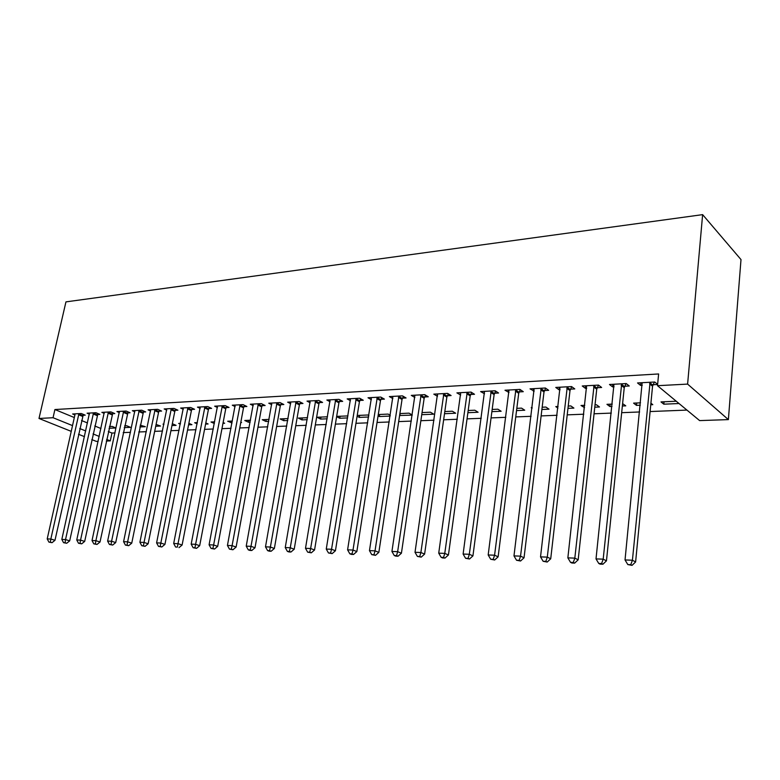 <?xml version="1.0" encoding="UTF-8"?>
<svg xmlns="http://www.w3.org/2000/svg" width="780" height="780" viewBox="0 0 780 780"><rect width="100%" height="100%" fill="white"/><g stroke="black" fill="none" stroke-linecap="round" stroke-linejoin="round"><path stroke-width="1.17" d="M108.322 431.555L111.969 433.056L115.011 432.929M123.201 432.607L130.504 432.315M138.762 431.983L146.328 431.681M154.664 431.35L162.513 431.038M170.927 430.697L179.069 430.375M187.551 430.034L195.995 429.692M204.555 429.351L213.31 429.01M221.959 428.659L231.036 428.298M239.762 427.947L249.171 427.577M257.985 427.216L267.745 426.826M276.637 426.475L286.767 426.065M295.747 425.714L306.257 425.295M315.325 424.924L326.235 424.495M335.39 424.125L346.71 423.677M355.953 423.306L367.702 422.838M377.042 422.468L389.24 421.98M398.677 421.6L411.343 421.093M420.869 420.712L434.021 420.186M443.644 419.806L457.314 419.26M467.035 418.87L481.24 418.304M491.059 417.904L505.82 417.319M515.746 416.92L531.092 416.305M541.125 415.906L557.076 415.272M567.206 414.863L583.801 414.2M594.048 413.79L611.315 413.098M621.67 412.688L639.629 411.967M650.101 411.548L686.926 410.085M111.969 433.056L110.282 440.905L106.285 441.041M98.163 441.324L96.301 441.382L91.796 439.589M74.324 417.544L54.912 409.539L658.622 373.961L657.501 385.69L699.621 420.595L728.374 419.611L741 259.574L702.624 214.636L65.949 301.88L39 418.47L53.05 417.719L72.52 425.607M124.254 427.615L130.484 427.343L126.74 425.763L124.624 425.851M97.471 414.502L99.859 414.375L95.92 412.708L87.097 413.195L89.417 414.16M155.707 426.25L160.553 426.036L156.078 424.447M127.579 412.893L130.065 412.756L126.145 411.05L116.941 411.548L119.359 412.601M188.584 424.827L191.919 424.681L188.877 423.316M180.307 424.174L178.659 423.442L180.463 423.365M159.003 411.206L161.606 411.07L157.706 409.315L148.093 409.841L150.618 410.962M222.973 423.325L224.65 423.257L223.119 422.546M214.364 423.54L211 422L214.685 421.834M191.841 409.441L194.561 409.295L190.691 407.501L180.638 408.057L183.28 409.266M250.175 422.146L248.43 422.224L244.784 420.488L250.526 420.235M226.19 407.608L229.037 407.452L225.196 405.6L214.675 406.185L217.445 407.501M287.752 420.517L283.706 420.693L280.098 418.918L288.093 418.558M262.148 405.678L265.132 405.512L261.329 403.621L250.312 404.225L253.217 405.659M327.19 418.802L320.629 419.084L317.07 417.261L327.522 416.793M299.842 403.66L302.971 403.484L299.218 401.534L287.664 402.168L290.706 403.738M368.852 415.574L367.79 414.999L357.221 415.467M368.628 417.007L359.307 417.407L357.094 416.227M339.388 401.534L342.673 401.359L338.978 399.35L326.849 400.023L330.047 401.729M412.25 414.999L409.022 413.156L399.886 413.566M412.23 415.116L399.594 415.496M380.942 399.311L384.394 399.126L380.767 397.059L368.014 397.761L371.377 399.652M444.512 413.712L455.666 413.224L452.332 411.226L444.815 411.557M424.642 396.971L428.279 396.776L424.729 394.641L411.304 395.382L414.853 397.478M491.887 411.655L501.13 411.255L497.894 409.188L492.17 409.451M470.671 394.495L474.503 394.29L471.061 392.096L456.904 392.876L460.678 395.031M541.895 409.481L549.003 409.168L545.873 407.053L542.168 407.219M532.077 408.272L531.219 407.706L532.145 407.657M519.226 391.901L523.273 391.677L519.928 389.405L504.992 390.234L509.008 392.447M594.769 407.189L599.489 406.985L596.486 404.791L595.023 404.859M584.532 407.628L581.012 405.483L584.785 405.308M570.502 389.152L574.782 388.918L571.574 386.568L555.769 387.436L559.026 389.766L560.059 389.707M650.764 404.752L652.792 404.664L650.91 403.172M640.302 405.21L636.49 405.376L633.594 403.133L640.536 402.821M624.751 386.236L629.275 385.993L626.223 383.565L609.492 384.491L612.602 386.89L614.065 386.812M81.539 420.517L87.477 422.965M94.77 425.968L100.942 428.512M657.628 384.384L654.751 382.005L637.533 382.951L640.556 385.388L642.262 385.3M657.618 384.481L653.065 384.725M679.019 403.523L663.819 404.186L661.001 401.915L676.25 401.232M597.236 387.719L601.643 387.475L598.504 385.096L582.25 385.983L585.429 388.352L586.677 388.284M622.362 405.99L625.774 405.844L622.596 403.621M612.008 406.438L609.911 406.526L606.947 404.323L612.261 404.089M544.508 390.546L548.662 390.322L545.386 388.011L530.029 388.859L534.183 391.092M567.957 408.349L573.904 408.096L570.843 405.931L568.22 406.048M557.914 408.077L555.779 406.604L558.1 406.507M494.618 393.218L498.556 393.003L495.163 390.77L480.616 391.57L484.517 393.754M516.545 410.582L524.755 410.221L521.567 408.135L516.828 408.349M447.359 395.752L451.094 395.548L447.593 393.383L433.807 394.144L437.463 396.279M467.883 412.698L478.101 412.25L474.825 410.221L468.175 410.514M402.509 398.151L406.058 397.966L402.47 395.86L389.376 396.581L392.837 398.57M421.746 414.697L433.777 414.18L430.404 412.201L422.058 412.581M359.902 400.433L363.275 400.257L359.609 398.219L347.168 398.902L350.454 400.706M390.273 415.272L388.157 414.092L378.281 414.531M390.146 416.072L379.343 416.54L378.076 415.847M319.381 402.607L322.579 402.441L318.854 400.462L307.018 401.105L310.138 402.743M347.977 415.915L336.668 416.393M347.646 417.914L339.739 418.255L336.628 416.627M280.771 404.674L283.832 404.518L280.049 402.587L268.769 403.211L271.732 404.703M307.223 419.669L301.957 419.903L298.369 418.099L307.564 417.69M243.964 406.653L246.88 406.497L243.048 404.625L232.284 405.21L235.121 406.585M268.739 421.346L265.873 421.463L262.246 419.708L269.09 419.406M208.826 408.535L211.604 408.389L207.743 406.565L197.467 407.131L200.168 408.389M240.766 422.555L241.556 422.526L240.835 422.175M232.04 422.935L227.701 421.249L232.401 421.044M175.246 410.339L177.908 410.192L174.008 408.418L164.18 408.954L166.764 410.124M205.579 424.086L208.104 423.979L205.803 422.926M197.135 423.852L194.659 422.731L197.379 422.604M143.12 412.055L145.665 411.918L141.755 410.192L132.346 410.709L134.813 411.791M171.961 425.548L176.075 425.363L172.331 423.725M163.839 424.505L163.001 424.144L163.927 424.096M112.359 413.702L114.806 413.575L110.867 411.889L101.858 412.376L104.228 413.39M139.815 426.943L145.363 426.699L140.185 425.159M82.885 415.282L85.225 415.165L81.276 413.507L72.638 413.985L74.909 414.931L74.958 413.858M109.034 428.279L115.908 427.976L112.154 426.406L109.405 426.533M79.755 428.542L85.712 430.95M93.034 433.924L99.226 436.43M106.636 439.423L110.282 440.905M39 418.47L71.234 431.36M78.487 434.265L84.464 436.654M54.912 409.539L53.05 417.719M657.501 385.69L687.609 384.101L702.624 214.636M728.374 419.611L687.609 384.101M640.819 382.765L640.556 385.388M664.043 401.778L663.819 404.186M612.875 384.306L612.602 386.89M636.724 402.997L636.49 405.376M585.712 385.798L585.429 388.352M610.155 404.177L609.911 406.526M559.318 387.241L559.026 389.766M584.308 405.337L584.054 407.648M533.647 388.654L533.344 391.141M508.677 390.029L508.365 392.476M484.37 391.365L484.048 393.783M460.707 392.71L460.385 395.05M437.599 394.407L437.336 396.289M400.189 413.556L399.877 415.652M379.675 414.473L379.343 416.54M359.639 415.36L359.307 417.407M340.08 416.237L339.739 418.255M320.97 417.085L320.629 419.084M302.299 417.924L301.957 419.903M284.056 418.733L283.706 420.693M266.224 419.533L265.873 421.463M248.781 420.313L248.43 422.224M231.728 421.073L231.368 422.965M650.081 382.258L632.424 560.225L625.033 559.952L642.145 382.697M654.391 382.024L652.548 386.227L635.612 561.951L632.424 560.225L630.767 564.681L627.812 564.564L632.053 565.364L630.767 564.681M632.053 565.364L635.612 561.951M625.033 559.952L627.812 564.564M621.679 383.819L603.184 559.163L596.017 558.899L613.977 384.238M626.057 383.575L624.234 387.728L606.46 560.859L603.184 559.163L601.604 563.55L598.738 563.443L600.054 564.115L602.92 564.223L601.604 563.55M602.92 564.223L606.46 560.859M596.017 558.899L598.738 563.443M594.087 385.34L574.821 558.129L567.859 557.875L586.609 385.749M598.523 385.106L596.729 389.181L578.175 559.806L574.821 558.129L573.31 562.458L570.531 562.351L571.876 563.014L574.655 563.121L573.31 562.458M574.655 563.121L578.175 559.806M567.859 557.875L570.531 562.351M567.284 386.812L547.287 557.125L540.53 556.881L560.011 387.212M571.721 386.675L569.995 390.595L550.719 558.782L547.287 557.125L545.844 561.385L543.143 561.288L547.219 562.048L545.844 561.385M547.219 562.048L550.719 558.782M540.53 556.881L543.143 561.288M541.222 388.235L520.543 556.15L513.981 555.906L534.144 388.625M545.659 388.196L544.001 391.96L524.043 557.788L520.543 556.15L519.168 560.352L516.535 560.255L520.572 561.005L519.168 560.352M520.572 561.005L524.043 557.788M513.981 555.906L516.535 560.255M515.873 389.63L494.569 555.204L488.183 554.97L508.999 390.01M520.318 389.678L518.719 393.296L498.127 556.822L494.569 555.204L493.243 559.348L490.698 559.25L494.676 559.991L493.243 559.348M494.676 559.991L498.127 556.822M488.183 554.97L490.698 559.25M491.215 390.985L469.316 554.278L463.115 554.053L484.517 391.355M495.661 391.102L494.12 394.602L472.933 555.886L469.316 554.278L468.058 558.373L465.572 558.275L469.511 559.007L468.058 558.373M469.511 559.007L472.933 555.886M463.115 554.053L465.572 558.275M467.22 392.311L444.766 553.39L438.731 553.166L460.697 392.662M471.666 392.486L470.184 395.869L448.441 554.97L444.766 553.39L443.557 557.427L441.148 557.329L442.621 557.963L445.029 558.051L443.557 557.427M445.029 558.051L448.441 554.97M438.731 553.166L441.148 557.329M443.849 393.588L420.888 552.513L415.019 552.298L437.502 393.939M448.305 393.832L446.862 397.098L424.613 554.083L420.888 552.513L419.728 556.501L417.388 556.413L421.229 557.125L419.728 556.501M421.229 557.125L424.613 554.083M415.019 552.298L417.388 556.413M421.093 394.836L397.644 551.675L391.93 551.46L414.911 395.177M425.548 395.128L424.154 398.297L401.417 553.225L397.644 551.675L396.542 555.604L394.261 555.516L395.772 556.13L398.053 556.218L396.542 555.604M398.053 556.218L401.417 553.225M391.93 551.46L394.261 555.516M398.921 396.055L375.024 550.846L369.466 550.641L392.896 396.386M403.377 396.396L402.031 399.467L378.846 552.376L375.024 550.846L373.971 554.726L371.748 554.639L375.502 555.331L373.971 554.726M375.502 555.331L378.846 552.376M369.466 550.641L371.748 554.639M377.305 397.244L352.999 550.046L347.587 549.841L371.436 397.566M381.771 397.625L380.465 400.608L356.85 551.558L352.999 550.046L351.994 553.878L349.82 553.79L351.37 554.395L353.535 554.473L351.994 553.878M353.535 554.473L356.85 551.558M347.587 549.841L349.82 553.79M356.236 398.404L331.549 549.257L326.264 549.071L350.512 398.716M360.701 398.824L359.434 401.719L335.429 550.758L331.549 549.257L330.584 553.039L328.468 552.962L332.134 553.634L330.584 553.039M332.134 553.634L335.429 550.758M326.264 549.071L328.468 552.962M335.692 399.535L310.635 548.496L305.497 548.311L330.106 399.838M340.158 399.994L338.92 402.802L314.555 549.988L310.635 548.496L309.719 552.23L307.661 552.152L311.288 552.825L309.719 552.23M311.288 552.825L314.555 549.988M305.497 548.311L307.661 552.152M315.647 400.637L290.257 547.755L285.246 547.57L310.196 400.93M320.112 401.125L318.903 403.865L294.206 549.227L290.257 547.755L289.37 551.45L287.372 551.372L288.951 551.947L290.959 552.025L289.37 551.45M290.959 552.025L294.206 549.227M285.246 547.57L287.372 551.372M296.078 401.71L270.387 547.033L265.493 546.858L290.764 402.002M300.553 402.226L299.374 404.888L274.365 548.486L270.387 547.033L269.539 550.68L267.589 550.602L269.178 551.177L271.138 551.255L269.539 550.68M271.138 551.255L274.365 548.486M265.493 546.858L267.589 550.602M276.988 402.763L251.004 546.322L246.226 546.156L271.791 403.046M281.453 403.309L280.312 405.902L255.002 547.765L251.004 546.322L250.195 549.929L248.284 549.851L249.893 550.426L251.794 550.495L250.195 549.929M251.794 550.495L255.002 547.765M246.226 546.156L248.284 549.851M258.346 403.786L232.089 545.639L227.438 545.464L253.266 404.06M262.811 404.352L261.69 406.887L236.116 547.063L232.089 545.639L231.319 549.198L229.457 549.12L232.928 549.764L231.319 549.198M232.928 549.764L236.116 547.063M227.438 545.464L229.457 549.12M240.133 404.781L213.632 544.966L209.089 544.801L235.18 405.054M244.598 405.376L243.506 407.843L217.678 546.37L213.632 544.966L212.891 548.476L211.078 548.408L214.519 549.042L212.891 548.476M214.519 549.042L217.678 546.37M209.089 544.801L211.078 548.408M222.339 405.766L195.614 544.303L191.178 544.148L217.503 406.029M226.804 406.38L225.742 408.788L199.68 545.707L195.614 544.303L194.912 547.784L193.138 547.716L196.541 548.34L194.912 547.784M196.541 548.34L199.68 545.707M191.178 544.148L193.138 547.716M204.955 406.712L178.016 543.67L173.686 543.504L200.226 406.975M209.41 407.345L208.377 409.705L182.101 545.044L178.016 543.67L177.343 547.102L175.607 547.033L177.343 547.102M178.981 547.648L182.101 545.044M173.686 543.504L175.607 547.033M187.96 407.648L160.826 543.036L156.595 542.89L183.339 407.901M192.416 408.301L191.393 410.602L164.921 544.411L160.826 543.036L160.183 546.439L158.496 546.37L161.821 546.975L160.183 546.439M161.821 546.975L164.921 544.411M156.595 542.89L158.496 546.37M171.346 408.564L144.037 542.432L139.903 542.275L166.822 408.808M175.793 409.227L174.798 411.479L148.142 543.787L144.037 542.432L143.422 545.785L141.765 545.717L145.06 546.322L143.422 545.785M145.06 546.322L148.142 543.787M139.903 542.275L141.765 545.717M155.103 409.451L127.627 541.827L123.581 541.681L150.676 409.695M159.539 410.134L158.564 412.337L131.742 543.173L127.627 541.827L127.033 545.152L125.414 545.083L128.68 545.678L127.033 545.152M128.68 545.678L131.742 543.173M123.581 541.681L125.414 545.083M139.201 410.329L111.579 541.242L107.62 541.106L134.872 410.563M143.637 411.021L115.703 542.578L111.579 541.242L111.013 544.528L109.434 544.469L112.671 545.054L111.013 544.528M112.671 545.054L115.703 542.578M107.62 541.106L109.434 544.469M123.649 411.187L95.891 540.676L92.02 540.53L119.408 411.421M128.076 411.889L100.016 541.993L95.891 540.676L95.355 543.923L93.805 543.865L97.003 544.44L95.355 543.923M97.003 544.44L100.016 541.993M92.02 540.53L93.805 543.865M108.43 412.015L80.545 540.111L76.762 539.975L104.276 412.25M112.846 412.737L84.679 541.417L80.545 540.111L80.028 543.328L78.517 543.27L81.686 543.845L80.028 543.328M81.686 543.845L84.679 541.417M76.762 539.975L78.517 543.27M93.532 412.834L65.53 539.565L61.825 539.428L89.466 413.059M97.939 413.566L69.673 540.862L65.53 539.565L65.042 542.743L63.56 542.685L66.7 543.26L65.042 542.743M66.7 543.26L69.673 540.862M61.825 539.428L63.56 542.685M78.936 413.644L50.837 539.029L47.209 538.902L74.909 414.911M83.343 414.375L54.98 540.306L50.837 539.029L50.368 542.178L48.925 542.12L52.036 542.685L50.368 542.178M52.036 542.685L54.98 540.306M47.209 538.902L48.925 542.12M649.867 382.688L652.86 385.154M649.555 383.77L652.548 386.227M621.465 384.248L624.546 386.665M621.163 385.31L624.234 387.728M593.882 385.749L597.032 388.128M593.57 386.802L596.729 389.181M567.079 387.221L570.297 389.561M566.767 388.255L569.995 390.595M541.018 388.645L544.313 390.946M540.716 389.668L544.001 391.96M515.678 390.029L519.032 392.291M515.365 391.043L518.719 393.296M491.02 391.385L494.432 393.607M490.717 392.379L494.12 394.602M467.025 392.701L470.486 394.885M466.723 393.676L470.184 395.869M443.654 393.978L447.164 396.133M443.352 394.943L446.862 397.098M420.907 395.216L424.456 397.342M420.605 396.181L424.154 398.297M398.736 396.435L402.324 398.522M398.434 397.381L402.031 399.467M377.12 397.615L380.757 399.682M376.828 398.551L380.465 400.608M356.06 398.765L359.726 400.803M355.758 399.691L359.434 401.719M335.507 399.896L339.212 401.895M335.215 400.803L338.92 402.802M315.471 400.988L319.195 402.968M315.169 401.885L318.903 403.865M295.903 402.061L299.666 404.011M295.61 402.948L299.374 404.888M276.812 403.104L280.605 405.025M276.52 403.981L280.312 405.902M258.17 404.128L261.982 406.019M257.878 404.995L261.69 406.887M239.967 405.122L243.789 406.994M239.674 405.98L243.506 407.843M222.173 406.097L226.024 407.94M221.891 406.945L225.742 408.788M204.789 407.053L208.66 408.866M204.506 407.881L208.377 409.705M187.804 407.979L191.685 409.773M187.512 408.808L191.393 410.602M171.191 408.886L175.081 410.66M170.898 409.705L174.798 411.479M154.937 409.773L158.847 411.528M154.655 410.592L158.564 412.337M139.045 410.651L142.964 412.376M138.762 411.45L142.681 413.176M123.493 411.499L127.423 413.205M123.211 412.288L127.14 413.995M108.274 412.327L112.213 414.014M108.001 413.117L111.93 414.794M93.376 413.147L97.315 414.814M93.103 413.927L97.042 415.584M78.79 413.946L82.739 415.594M78.517 414.716L82.465 416.354"/></g></svg>
